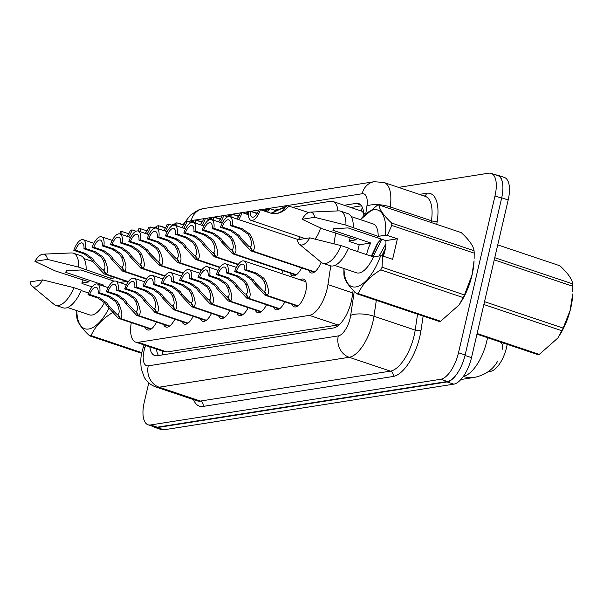 <?xml version="1.0" encoding="UTF-8"?>
<svg xmlns="http://www.w3.org/2000/svg" width="603" height="603" viewBox="0 0 603 603"><rect width="100%" height="100%" fill="white"/><g stroke="black" fill="none" stroke-linecap="round" stroke-linejoin="round"><path stroke-width="0.9" d="M300.166 279.815A14.615 6.271 108.6 0 1 303.505 279.121A14.615 6.271 108.6 0 1 305.668 291.905A14.615 6.271 108.6 0 1 294.196 306.829A14.615 6.271 108.6 0 1 291.95 304.259M488.166 371.727L490.571 371.342A23.216 9.957 -71.4 0 0 507.183 344.313M365.214 214.344L361.702 211.148L332.962 201.492A25.793 11.065 -71.4 0 0 330.482 201.312L292.832 207.236M131.288 322.643A25.793 11.065 -71.4 0 0 135.72 342.135L164.453 351.79L166.971 351.979L339.278 324.746M135.72 342.135A25.793 11.065 -71.4 0 0 138.208 342.316L309.384 315.361A25.793 11.065 -71.4 0 0 327.957 284.586L330.738 265.893M277.666 209.625L274.501 210.123M257.473 212.806L256.177 213.01M239.142 215.693L237.846 215.897M220.811 218.58L219.515 218.783M202.48 221.467L201.183 221.67M184.149 224.354L182.852 224.557M337.951 210.899A25.793 11.065 -71.4 0 0 332.962 201.492M334.017 243.823L335.645 232.864M299.955 236.843A14.615 6.271 108.6 0 1 298.379 239.632M320.517 227.987A14.615 6.271 108.6 0 1 314.962 239.082M301.553 267.913A14.615 6.271 108.6 0 1 292.598 275.759A14.615 6.271 108.6 0 1 290.344 273.189M283.222 270.8A14.615 6.271 108.6 0 1 281.654 273.589M321.105 262.207A14.615 6.271 108.6 0 1 310.929 272.88A14.615 6.271 108.6 0 1 308.676 270.31M284.82 301.869A14.615 6.271 108.6 0 1 275.865 309.716A14.615 6.271 108.6 0 1 273.619 307.146M266.496 304.756A14.615 6.271 108.6 0 1 257.534 312.603A14.615 6.271 108.6 0 1 255.288 310.032M248.165 307.643A14.615 6.271 108.6 0 1 239.203 315.49A14.615 6.271 108.6 0 1 236.956 312.919M229.833 310.522A14.615 6.271 108.6 0 1 220.879 318.376A14.615 6.271 108.6 0 1 218.625 315.806M211.502 313.409A14.615 6.271 108.6 0 1 202.548 321.263A14.615 6.271 108.6 0 1 200.294 318.693M193.171 316.296A14.615 6.271 108.6 0 1 184.217 324.15A14.615 6.271 108.6 0 1 181.97 321.58M174.84 319.183A14.615 6.271 108.6 0 1 165.885 327.037A14.615 6.271 108.6 0 1 163.639 324.467M156.516 322.07A14.615 6.271 108.6 0 1 147.554 329.924A14.615 6.271 108.6 0 1 145.308 327.354M458.785 370.996A25.793 11.065 108.6 0 1 447.117 381.933L157.247 427.572A25.793 11.065 108.6 0 1 154.767 427.399A25.793 11.065 108.6 0 1 153.162 426.494M495.93 174.976A25.793 11.065 108.6 0 1 497.746 175.217A25.793 11.065 108.6 0 1 502.533 182.995M502.126 349.589L503.271 342.3M497.746 175.217L504.372 177.448A25.793 11.065 108.6 0 1 508.178 200L471.501 357.639A25.793 11.065 108.6 0 1 453.742 384.164L163.873 429.803A25.793 11.065 108.6 0 1 161.393 429.622L154.767 427.399M149.823 346.876A25.793 11.065 -71.4 0 0 154.737 355.544A25.793 11.065 -71.4 0 0 157.217 355.725L333.534 327.964A25.793 11.065 -71.4 0 0 352.107 297.189L353.147 290.186M158.544 355.521A25.793 11.065 108.6 0 1 156.448 349.099M398.568 187.39L488.701 173.197A25.793 11.065 108.6 0 1 491.181 173.378A25.793 11.065 108.6 0 1 494.995 195.937L458.506 352.747A25.793 11.065 108.6 0 1 440.74 379.272L150.562 424.964A25.793 11.065 108.6 0 1 148.074 424.783A25.793 11.065 108.6 0 1 144.26 402.224L148.768 382.86M491.181 173.378L497.807 175.601A25.793 11.065 108.6 0 1 501.621 198.161L465.132 354.971A25.793 11.065 108.6 0 1 447.373 381.495L157.187 427.188A25.793 11.065 108.6 0 1 154.7 427.007L148.074 424.783M363.79 215.753A25.793 11.065 -71.4 0 0 358.679 203.565A25.793 11.065 -71.4 0 0 356.192 203.384L344.215 205.269M350.84 207.5L361.499 205.819M297.754 306L265.041 295.221L254.014 283.342L251.813 280.131L244.735 275.028L234.642 271.636A12.897 5.533 -71.4 0 1 244.064 260.956A12.897 5.533 -71.4 0 1 246.423 269.782L256.516 273.174L263.843 278.239L265.825 281.48C269.006 289.35 269.33 293.97 266.805 295.342L297.995 305.827M266.805 295.342L264.551 291.083C266.322 290.186 266.194 287.073 264.182 281.737L262.237 278.496L254.865 273.43L244.773 270.038A9.46 4.055 108.6 0 0 242.964 264.22A9.46 4.055 108.6 0 0 236.286 271.373L246.386 274.772L253.418 279.882L255.657 283.078L263.262 290.993L264.679 291.317M266.277 295.425L264.167 291.143M246.423 269.782L244.773 270.038M236.286 271.373L234.642 271.636M314.48 272.043L250.848 250.871L239.828 238.992L237.62 235.788L230.55 230.678L220.449 227.286A12.897 5.533 -71.4 0 1 229.871 216.613A12.897 5.533 -71.4 0 1 232.23 225.432L242.331 228.823L249.65 233.896L251.632 237.13C254.813 244.999 255.137 249.619 252.612 250.991L314.728 271.87M252.612 250.991L250.366 246.733C252.129 245.843 252.009 242.73 249.989 237.394L248.044 234.145L240.68 229.087L230.58 225.695A9.46 4.055 108.6 0 0 228.778 219.869A9.46 4.055 108.6 0 0 222.1 227.03L232.193 230.421L239.225 235.532L241.471 238.735L249.069 246.642L250.486 246.966M252.084 251.074L249.981 246.793M232.23 225.432L230.58 225.695M222.1 227.03L220.449 227.286M308.54 212.52L287.661 205.713C289.862 205.721 287.993 207.749 282.046 211.789L277.101 213.65L270.498 213.1L260.398 209.708A12.897 5.533 -71.4 0 1 250.976 220.381L305.118 238.577M260.398 209.708L258.755 209.965A9.46 4.055 108.6 0 1 252.069 217.125A9.46 4.055 108.6 0 1 250.268 211.299L248.617 211.563A12.897 5.533 -71.4 0 0 250.976 220.381M284.586 208.434L283.5 208.073C280.945 208.706 277.071 210.477 271.878 213.387L271.636 213.424M257.029 213.575L250.268 211.299M283.5 208.073L287.39 205.879M287.661 205.713L283.885 208.012L284.616 208.261M277.365 213.47L280.403 212.045C284.284 209.339 285.445 207.997 283.885 208.012L284.42 208.035M270.935 213.236L287.134 205.796M114.125 281.156L80.825 269.963L66.3 270.853L65.719 272.337L103.573 285.061L101.44 285.4M65.719 272.337A19.439 8.336 108.6 0 1 66.88 270.31M103.113 285.958A19.439 8.336 108.6 0 1 103.573 285.061M108.759 308.661A40.409 17.336 108.6 0 1 87.834 329.11A40.409 17.336 108.6 0 1 76.83 310.62M113.605 311.939C102.563 318.603 95.048 326.494 91.068 335.622A46.431 19.914 108.6 0 1 89.651 335.848C81.835 328.635 77.561 322.597 76.837 317.728A46.431 19.914 108.6 0 1 76.717 315.324L76.754 310.598M42.67 279.905A17.193 7.379 108.6 0 1 32.253 286.327A17.193 7.379 108.6 0 1 30.15 281.872L42.67 279.905L73.988 287.691A27.512 11.804 108.6 0 1 55.8 305.367A27.512 11.804 108.6 0 1 54.097 304.409L32.253 286.327M73.988 287.691L81.352 290.164A27.512 11.804 108.6 0 1 63.164 307.839L55.8 305.367M104.538 302.487A25.793 11.065 108.6 0 1 89.478 314.872L67.604 307.522M88.611 293.035L81.186 290.54M92.093 286.87L81.94 283.485L81.918 283.018A40.409 17.336 108.6 0 1 83.124 279.852M141.69 353.335L89.651 335.848M91.068 335.622L141.826 352.68M34.929 261.348A17.193 7.379 108.6 0 1 43.062 254.165A17.193 7.379 108.6 0 1 47.449 259.38L34.929 261.348L55.144 270.883L89.154 281.88L81.918 283.018M43.062 254.165L71.395 252.943A27.512 11.804 108.6 0 1 73.332 253.207A27.512 11.804 108.6 0 1 78.767 267.167L111.02 278.435L115.452 277.742M47.449 259.38L78.767 267.167M73.332 253.207L80.696 255.68A27.512 11.804 108.6 0 1 86.123 269.639M110.967 276.234A25.793 11.065 108.6 0 1 111.02 278.435M126.494 281.45L119.771 282.513M484.518 301.673L563.127 328.092L570.046 310.696L572.707 293.955A40.409 17.336 108.6 0 1 558.061 337.537L561.83 330.723L483.862 304.515M494.754 257.692L572.729 283.892C572.036 279.076 567.77 273.038 559.916 265.78L497.739 244.886M572.729 283.892A46.431 19.914 108.6 0 1 572.85 286.297L494.249 259.878M572.782 291.716L572.85 286.297M563.127 328.092A46.431 19.914 108.6 0 1 561.83 330.723M477.116 333.504L539.293 354.398L557.526 338.298M539.293 354.398A46.431 19.914 108.6 0 1 538.577 354.534A46.431 19.914 108.6 0 1 537.876 354.624L476.965 334.152M382.076 267.242L464.468 294.935A46.431 19.914 108.6 0 1 463.172 297.565L380.779 269.873A46.431 19.914 108.6 0 0 382.076 267.242L382.528 255.928L392.613 259.32L397.392 238.796L385.852 240.612L347.999 227.889L333.474 228.786L332.894 230.271L370.747 242.994L359.207 244.81L357.624 251.587M332.894 230.271A19.439 8.336 108.6 0 1 334.054 228.236M385.852 240.612A19.439 8.336 108.6 0 1 384.97 250.637A19.439 8.336 108.6 0 1 383.289 256.185M381.202 239.052L377.41 243.386L371.29 256.185M366.601 254.609A19.439 8.336 108.6 0 1 366.85 253.494A19.439 8.336 108.6 0 1 370.747 242.994M385.4 248.564L381.789 255.86M385.935 243.808L379.114 255.996M464.468 294.935L472.043 274.953L474.048 260.798A40.409 17.336 108.6 0 1 472.059 275.081A40.409 17.336 108.6 0 1 459.403 304.379L463.172 297.565M380.779 269.873C369.729 276.536 362.222 284.428 358.242 293.555L440.635 321.248L458.868 305.141M440.635 321.248A46.431 19.914 108.6 0 1 439.218 321.467L356.825 293.774C349.001 286.568 344.735 280.531 344.012 275.661A46.431 19.914 108.6 0 1 343.883 273.257L343.929 268.531M382.528 255.928L380.644 255.755A40.409 17.336 108.6 0 1 357.843 286.44A40.409 17.336 108.6 0 1 344.004 268.554M358.242 293.555A46.431 19.914 108.6 0 1 356.825 293.774M309.844 237.838A17.193 7.379 108.6 0 1 299.427 244.26A17.193 7.379 108.6 0 1 297.324 239.806L309.844 237.838L341.162 245.625A27.512 11.804 108.6 0 1 322.974 263.3A27.512 11.804 108.6 0 1 321.271 262.343L299.427 244.26M341.162 245.625L348.519 248.097A27.512 11.804 108.6 0 1 330.331 265.772L322.974 263.3M380.644 255.755L373.415 256.893A25.793 11.065 108.6 0 1 356.652 272.805L334.778 265.456M373.415 256.893L348.361 248.474M359.207 244.81L349.114 241.419L349.092 240.951A40.409 17.336 108.6 0 1 350.298 237.786M360.436 219.65A40.409 17.336 108.6 0 1 385.423 235.23L387.299 235.404L391.799 225.454A46.431 19.914 108.6 0 0 391.679 223.05L474.071 250.735A46.431 19.914 108.6 0 1 474.199 253.139L391.799 225.454M360.413 219.643L377.448 205.156A46.431 19.914 108.6 0 1 378.865 204.93C379.551 209.746 383.825 215.784 391.679 223.05M474.071 250.735C473.385 245.926 469.111 239.888 461.257 232.622L378.865 204.93M474.131 258.559L474.199 253.139M302.095 219.281A17.193 7.379 108.6 0 1 310.236 212.098A17.193 7.379 108.6 0 1 314.615 217.314L302.095 219.281L322.319 228.816L356.32 239.813L349.092 240.951M310.236 212.098L338.562 210.877A27.512 11.804 108.6 0 1 340.499 211.14A27.512 11.804 108.6 0 1 345.934 225.1L378.187 236.368L385.423 235.23M314.615 217.314L345.934 225.1M340.499 211.14L347.863 213.613A27.512 11.804 108.6 0 1 353.298 227.572M351.21 216.552L373.084 223.901A25.793 11.065 108.6 0 1 378.187 236.368M385.211 249.567L382.377 255.913M378.382 242.105L371.825 256.358M381.865 239.27L372.993 256.757M397.392 238.796L387.299 235.404M279.423 308.887L246.71 298.108L235.683 286.229L233.482 283.018L226.404 277.915L216.311 274.523A12.897 5.533 -71.4 0 1 225.733 263.843A12.897 5.533 -71.4 0 1 228.092 272.669L238.193 276.061L245.511 281.126L247.494 284.367C250.675 292.236 250.999 296.857 248.474 298.229L279.671 308.713M248.474 298.229L246.228 293.97C247.991 293.073 247.871 289.96 245.851 284.624L243.906 281.382L236.542 276.317L226.442 272.925A9.46 4.055 108.6 0 0 224.64 267.106A9.46 4.055 108.6 0 0 217.962 274.259L228.055 277.651L235.087 282.769L237.333 285.965L244.931 293.88L246.348 294.196M247.946 298.312L245.836 294.03M228.092 272.669L226.442 272.925M217.962 274.259L216.311 274.523M261.091 311.774L228.379 300.987L217.359 289.108L215.15 285.905L208.08 280.802L197.98 277.41A12.897 5.533 -71.4 0 1 207.402 266.73A12.897 5.533 -71.4 0 1 209.761 275.548L219.861 278.948L227.18 284.013L229.163 287.254C232.343 295.123 232.668 299.744 230.142 301.116L261.34 311.6M230.142 301.116L227.896 296.857C229.66 295.96 229.539 292.847 227.519 287.51L225.575 284.269L218.211 279.204L208.11 275.812A9.46 4.055 108.6 0 0 206.309 269.986A9.46 4.055 108.6 0 0 199.631 277.146L209.723 280.538L216.756 285.656L219.002 288.852L226.6 296.766L228.017 297.083M229.615 301.199L227.512 296.917M209.761 275.548L208.11 275.812M199.631 277.146L197.98 277.41M242.76 314.66L210.048 303.874L199.028 291.995L196.819 288.792L189.749 283.689L179.649 280.289A12.897 5.533 -71.4 0 1 189.071 269.616A12.897 5.533 -71.4 0 1 191.43 278.435L201.53 281.835L208.849 286.9L210.839 290.141C214.012 298.01 214.344 302.631 211.811 304.002L243.009 314.487M211.811 304.002L209.565 299.744C211.329 298.847 211.208 295.734 209.188 290.397L207.244 287.149L199.879 282.091L189.779 278.699A9.46 4.055 108.6 0 0 187.978 272.873A9.46 4.055 108.6 0 0 181.299 280.033L191.4 283.425L198.425 288.543L200.671 291.739L208.269 299.653L209.686 299.97M211.291 304.085L209.181 299.804M191.43 278.435L189.779 278.699M181.299 280.033L179.649 280.289M224.429 317.547L191.716 306.761L180.696 294.882L178.496 291.679L171.418 286.576L161.318 283.176A12.897 5.533 -71.4 0 1 170.739 272.503A12.897 5.533 -71.4 0 1 173.099 281.322L183.199 284.722L190.518 289.787L192.508 293.028C195.689 300.889 196.013 305.51 193.48 306.889L224.678 317.374M193.48 306.889L191.234 302.631C192.998 301.734 192.877 298.621 190.857 293.284L188.912 290.035L181.548 284.978L171.448 281.586A9.46 4.055 108.6 0 0 169.647 275.759A9.46 4.055 108.6 0 0 162.968 282.92L173.069 286.312L180.093 291.43L182.34 294.626L189.937 302.54L191.355 302.857M192.96 306.972L190.85 302.691M173.099 281.322L171.448 281.586M162.968 282.92L161.318 283.176M248.428 214.728L242.074 212.588A12.897 5.533 -71.4 0 1 238.652 219.56M232.019 217.329A9.46 4.055 108.6 0 1 231.936 214.186L230.286 214.449A12.897 5.533 -71.4 0 0 230.105 216.688M266.089 211.615L266.089 210.922L265.554 210.899L270.061 208.63L267.4 212.06M266.255 211.321L264.574 211.103M242.074 212.588L240.424 212.851A9.46 4.055 108.6 0 1 236.738 218.919M238.698 216.454L231.936 214.186M265.169 210.96L269.059 208.766M265.554 210.899L266.285 211.148M263.262 210.666L268.802 208.676M227.685 216.801L223.743 215.475A12.897 5.533 -71.4 0 1 220.321 222.447M213.688 220.216A9.46 4.055 108.6 0 1 213.605 217.072L211.962 217.336A12.897 5.533 -71.4 0 0 211.774 219.575M250.931 211.525L251.994 211.879M247.923 214.208L246.243 213.99M223.743 215.475L222.092 215.738A9.46 4.055 108.6 0 1 218.407 221.806M220.366 219.341L213.605 217.072M246.838 213.846L248.481 212.814M248.466 213.025L247.222 213.786L247.954 214.027M247.765 214.502L247.758 213.809L247.222 213.786M244.931 213.552L248.549 212.113M209.354 219.688L205.412 218.361A12.897 5.533 -71.4 0 1 201.99 225.334M195.357 223.102A9.46 4.055 108.6 0 1 195.282 219.959L193.631 220.216A12.897 5.533 -71.4 0 0 193.442 222.462M232.6 214.412L233.663 214.766M205.412 218.361L203.761 218.625A9.46 4.055 108.6 0 1 200.075 224.685M202.035 222.228L195.282 219.959M228.899 216.492L230.158 215.701M230.142 215.912L229.2 216.485M226.6 216.439L230.218 215M191.03 222.575L187.081 221.248A12.897 5.533 -71.4 0 1 183.659 228.22M177.026 225.989A9.46 4.055 108.6 0 1 176.95 222.846L175.3 223.102A12.897 5.533 -71.4 0 0 175.111 225.349M214.276 217.299L215.331 217.653M187.081 221.248L185.43 221.512A9.46 4.055 108.6 0 1 181.744 227.572M183.704 225.115L176.95 222.846M210.568 219.379L211.826 218.588M211.811 218.799L210.869 219.371M208.269 219.326L211.894 217.887M296.148 274.93L232.517 253.757L221.497 241.878L219.288 238.675L212.218 233.565L202.118 230.173A12.897 5.533 -71.4 0 1 211.54 219.492A12.897 5.533 -71.4 0 1 213.899 228.318L223.999 231.71L231.318 236.783L233.308 240.017C236.482 247.886 236.813 252.506 234.281 253.878L296.397 274.757M234.281 253.878L232.034 249.619C233.798 248.73 233.678 245.609 231.658 240.28L229.713 237.032L222.349 231.974L212.248 228.575A9.46 4.055 108.6 0 0 210.447 222.756A9.46 4.055 108.6 0 0 203.769 229.916L213.869 233.308L220.894 238.419L223.14 241.622L230.738 249.529L232.155 249.853M233.76 253.961L231.65 249.68M213.899 228.318L212.248 228.575M203.769 229.916L202.118 230.173M238.177 264.498L214.186 256.644L203.166 244.765L200.965 241.562L193.887 236.451L183.787 233.06A12.897 5.533 -71.4 0 1 193.209 222.379A12.897 5.533 -71.4 0 1 195.568 231.205L205.668 234.597L212.987 239.67L214.977 242.903C218.158 250.773 218.482 255.393 215.949 256.765L238.336 264.287M215.949 256.765L213.703 252.506C215.467 251.617 215.346 248.496 213.326 243.167L211.382 239.919L204.018 234.861L193.917 231.462A9.46 4.055 108.6 0 0 192.116 225.643A9.46 4.055 108.6 0 0 185.438 232.803L195.538 236.195L202.563 241.306L204.809 244.509L212.407 252.416L213.824 252.74M215.429 256.848L213.319 252.567M195.568 231.205L193.917 231.462M185.438 232.803L183.787 233.06M219.854 267.385L195.862 259.531L184.835 247.652L182.634 244.449L175.556 239.338L165.456 235.946A12.897 5.533 -71.4 0 1 174.885 225.266A12.897 5.533 -71.4 0 1 177.237 234.092L187.337 237.484L194.656 242.549L196.646 245.79C199.827 253.659 200.151 258.28 197.618 259.652L220.005 267.174M197.618 259.652L195.372 255.393C197.143 254.496 197.015 251.383 195.003 246.047L193.058 242.805L185.686 237.748L175.594 234.348A9.46 4.055 108.6 0 0 173.785 228.529A9.46 4.055 108.6 0 0 167.106 235.683L177.207 239.082L184.232 244.192L186.478 247.388L194.083 255.303L195.493 255.627M197.098 259.735L194.988 255.453M177.237 234.092L175.594 234.348M167.106 235.683L165.456 235.946M201.523 270.272L177.531 262.418L166.503 250.539L164.302 247.336L157.225 242.225L147.132 238.833A12.897 5.533 -71.4 0 1 156.554 228.153A12.897 5.533 -71.4 0 1 158.913 236.979L169.006 240.371L176.332 245.436L178.315 248.677C181.495 256.546 181.82 261.167 179.295 262.539L201.673 270.061M179.295 262.539L177.041 258.28C178.812 257.383 178.684 254.27 176.671 248.933L174.727 245.692L167.355 240.627L157.262 237.235A9.46 4.055 108.6 0 0 155.453 231.416A9.46 4.055 108.6 0 0 148.775 238.569L158.875 241.969L165.908 247.079L168.147 250.275L175.752 258.19L177.161 258.514M178.767 262.622L176.656 258.34M158.913 236.979L157.262 237.235M148.775 238.569L147.132 238.833M206.098 320.434L173.393 309.648L162.365 297.769L160.164 294.566L153.087 289.463L142.986 286.063A12.897 5.533 -71.4 0 1 152.416 275.39A12.897 5.533 -71.4 0 1 154.767 284.209L164.868 287.601L172.187 292.674L174.177 295.907C177.357 303.776 177.681 308.397 175.149 309.769L206.347 320.253M175.149 309.769L172.903 305.51C174.674 304.621 174.546 301.508 172.533 296.171L170.589 292.922L163.217 287.865L153.124 284.473A9.46 4.055 108.6 0 0 151.315 278.646A9.46 4.055 108.6 0 0 144.637 285.807L154.737 289.199L161.762 294.317L164.008 297.513L171.614 305.427L173.023 305.744M174.629 309.852L172.518 305.578M154.767 284.209L153.124 284.473M144.637 285.807L142.986 286.063M187.774 323.321L155.061 312.535L144.034 300.656L141.833 297.452L134.755 292.342L124.663 288.95A12.897 5.533 -71.4 0 1 134.085 278.277A12.897 5.533 -71.4 0 1 136.444 287.096L146.537 290.488L153.863 295.56L155.845 298.794C159.026 306.663 159.35 311.284 156.825 312.656L188.015 323.14M156.825 312.656L154.572 308.397C156.343 307.507 156.215 304.394 154.202 299.058L152.257 295.809L144.886 290.752L134.793 287.36A9.46 4.055 108.6 0 0 132.984 281.533A9.46 4.055 108.6 0 0 126.306 288.694L136.406 292.086L143.439 297.196L145.677 300.4L153.283 308.306L154.692 308.63M156.298 312.738L154.187 308.457M136.444 287.096L134.793 287.36M126.306 288.694L124.663 288.95M169.443 326.208L136.73 315.422L125.703 303.543L123.502 300.339L116.424 295.229L106.332 291.837A12.897 5.533 -71.4 0 1 115.753 281.156A12.897 5.533 -71.4 0 1 118.113 289.983L128.205 293.375L135.532 298.447L137.514 301.681C140.695 309.55 141.019 314.171 138.494 315.542L169.684 326.027M138.494 315.542L136.24 311.284C138.012 310.394 137.883 307.274 135.871 301.945L133.926 298.696L126.562 293.638L116.462 290.239A9.46 4.055 108.6 0 0 114.66 284.42A9.46 4.055 108.6 0 0 107.982 291.581L118.075 294.973L125.107 300.083L127.354 303.286L134.951 311.193L136.368 311.517M137.966 315.625L135.856 311.344M118.113 289.983L116.462 290.239M107.982 291.581L106.332 291.837M151.112 329.095L118.399 318.309L107.379 306.43L105.171 303.226L98.101 298.116L88 294.724A12.897 5.533 -71.4 0 1 97.422 284.043A12.897 5.533 -71.4 0 1 99.781 292.87L109.882 296.261L117.201 301.334L119.183 304.568C122.364 312.437 122.688 317.057 120.163 318.429L151.361 328.914M120.163 318.429L117.917 314.171C119.68 313.281 119.56 310.161 117.54 304.832L115.595 301.583L108.231 296.525L98.131 293.126A9.46 4.055 108.6 0 0 96.329 287.307A9.46 4.055 108.6 0 0 89.651 294.468L99.744 297.859L106.776 302.97L109.022 306.173L116.62 314.08L118.037 314.404M119.635 318.512L117.532 314.231M99.781 292.87L98.131 293.126M89.651 294.468L88 294.724M183.191 273.151L159.2 265.305L148.172 253.426L145.971 250.222L138.894 245.112L128.801 241.72A12.897 5.533 -71.4 0 1 138.223 231.039A12.897 5.533 -71.4 0 1 140.582 239.866L150.675 243.258L158.001 248.323L159.983 251.564C163.164 259.433 163.488 264.054 160.963 265.426L183.342 272.948M160.963 265.426L158.71 261.167C160.481 260.27 160.353 257.157 158.34 251.82L156.396 248.579L149.031 243.514L138.931 240.122A9.46 4.055 108.6 0 0 137.13 234.303A9.46 4.055 108.6 0 0 130.452 241.456L140.544 244.856L147.577 249.966L149.823 253.162L157.421 261.076L158.838 261.401M160.436 265.508L158.325 261.227M140.582 239.866L138.931 240.122M130.452 241.456L128.801 241.72M164.86 276.038L140.868 268.192L129.849 256.313L127.64 253.102L120.57 247.999L110.47 244.607A12.897 5.533 -71.4 0 1 119.891 233.926A12.897 5.533 -71.4 0 1 122.251 242.753L132.351 246.145L139.67 251.21L141.652 254.451C144.833 262.32 145.157 266.941 142.632 268.312L165.011 275.835M142.632 268.312L140.386 264.054C142.15 263.157 142.029 260.044 140.009 254.707L138.064 251.466L130.7 246.401L120.6 243.009A9.46 4.055 108.6 0 0 118.799 237.19A9.46 4.055 108.6 0 0 112.12 244.343L122.213 247.735L129.246 252.853L131.492 256.049L139.089 263.963L140.507 264.28M142.104 268.395L140.002 264.114M122.251 242.753L120.6 243.009M112.12 244.343L110.47 244.607M146.529 278.925L122.537 271.071L111.517 259.192L109.309 255.989L102.239 250.886L92.138 247.494A12.897 5.533 -71.4 0 1 101.56 236.813A12.897 5.533 -71.4 0 1 103.92 245.632L114.02 249.031L121.339 254.097L123.321 257.338C126.502 265.207 126.834 269.827 124.301 271.199L146.687 278.722M124.301 271.199L122.055 266.941C123.819 266.044 123.698 262.931 121.678 257.594L119.733 254.353L112.369 249.288L102.269 245.896A9.46 4.055 108.6 0 0 100.467 240.069A9.46 4.055 108.6 0 0 93.789 247.23L103.889 250.622L110.914 255.74L113.16 258.936L120.758 266.85L122.175 267.167M123.781 271.282L121.67 267.001M103.92 245.632L102.269 245.896M93.789 247.23L92.138 247.494M128.198 281.812L104.206 273.958L93.186 262.079L90.978 258.875L83.907 253.773L73.807 250.381A12.897 5.533 -71.4 0 1 83.229 239.7A12.897 5.533 -71.4 0 1 85.588 248.519L95.689 251.918L103.007 256.984L104.997 260.225C108.171 268.094 108.502 272.714 105.97 274.086L128.356 281.609M105.97 274.086L103.724 269.827C105.487 268.93 105.367 265.817 103.347 260.481L101.402 257.232L94.038 252.175L83.938 248.783A9.46 4.055 108.6 0 0 82.136 242.956A9.46 4.055 108.6 0 0 75.458 250.117L85.558 253.509L92.583 258.627L94.829 261.823L102.427 269.737L103.844 270.054M105.45 274.169L103.339 269.888M85.588 248.519L83.938 248.783M75.458 250.117L73.807 250.381M172.699 225.462L168.75 224.135A12.897 5.533 -71.4 0 1 165.335 231.107M158.695 228.876A9.46 4.055 108.6 0 1 158.619 225.733L156.968 225.989A12.897 5.533 -71.4 0 0 156.78 228.228M195.945 220.185L197.008 220.54M168.75 224.135L167.099 224.399A9.46 4.055 108.6 0 1 163.413 230.459M165.38 228.002L158.619 225.733M192.236 222.258L193.495 221.474M193.48 221.685L192.538 222.258M189.937 222.213L193.563 220.773M154.368 228.349L150.418 227.022A12.897 5.533 -71.4 0 1 147.004 233.994M140.371 231.763A9.46 4.055 108.6 0 1 140.288 228.62L138.637 228.876A12.897 5.533 -71.4 0 0 138.449 231.115M177.614 223.065L178.676 223.427M150.418 227.022L148.768 227.278A9.46 4.055 108.6 0 1 145.089 233.346M147.049 230.889L140.288 228.62M173.905 225.145L175.164 224.361M175.149 224.572L174.214 225.145M171.606 225.1L175.232 223.653M136.037 231.235L132.095 229.909A12.897 5.533 -71.4 0 1 128.673 236.873M122.04 234.65A9.46 4.055 108.6 0 1 121.957 231.507L120.306 231.763A12.897 5.533 -71.4 0 0 120.125 234.002M159.282 225.952L160.345 226.313M132.095 229.909L130.444 230.165A9.46 4.055 108.6 0 1 126.758 236.233M128.718 233.776L121.957 231.507M155.582 228.032L156.833 227.248M156.818 227.459L155.883 228.032M153.283 227.979L156.901 226.54M162.735 351.21A25.793 22.741 81.1 0 0 162.154 354.948M161.679 350.856A8.6 3.686 -71.4 0 0 162.23 351.044M490.571 371.342L489.252 370.905M362.403 207.477A25.793 22.741 81.1 0 0 361.137 210.96M166.971 351.979L138.208 342.316M352.747 292.922L327.957 284.586M338.147 325.025L309.384 315.361M463.421 376.347A34.394 14.751 -71.4 0 0 486.832 341.027A34.394 14.751 -71.4 0 0 487.525 337.703M497.694 361.137C493.028 369.571 485.302 374.983 474.523 377.38A30.09 26.532 -98.9 0 1 463.345 376.453M502.736 346.145A30.09 10.447 -171.5 0 0 500.437 342.044M453.742 384.164L447.117 381.933M471.501 357.639L465.011 355.461M163.873 429.803L157.247 427.572M508.178 200L501.696 197.822M145.587 345.451L144.848 347.81A17.193 7.379 -71.4 0 0 144.064 350.682A17.193 7.379 -71.4 0 0 148.263 365.84L338.298 335.916A17.193 7.379 -71.4 0 0 350.132 318.233A17.193 7.379 -71.4 0 0 350.675 315.399L354.255 291.309M376.325 300.332L373.958 316.251A34.394 14.751 108.6 0 1 372.88 321.919A34.394 14.751 108.6 0 1 349.197 357.285L159.162 387.209A34.394 14.751 108.6 0 1 155.845 386.968L197.075 400.822A34.394 14.751 -71.4 0 0 200.392 401.063L390.427 371.139A34.394 14.751 -71.4 0 0 414.103 335.773A34.394 14.751 -71.4 0 0 415.188 330.112L417.555 314.186M423.133 316.062L421.007 330.323A38.69 16.598 108.6 0 1 393.156 376.483L203.121 406.407A4.296 3.791 81.1 0 0 200.392 401.063L159.162 387.209A17.193 15.158 -98.9 0 1 148.263 365.84M421.007 330.323A4.296 1.492 8.5 0 1 415.188 330.112L373.958 316.251A17.193 5.97 -171.5 0 0 350.675 315.399M203.121 406.407A38.69 16.598 108.6 0 1 193.548 399.638M419.402 194.392L426.6 193.261A38.69 16.598 108.6 0 1 437.258 220.992L436.753 224.391M150.562 424.964L157.187 427.188M440.74 379.272L447.373 381.495M458.506 352.747L465.132 354.971M494.995 195.937L501.621 198.161M338.298 335.916A17.193 15.158 -98.9 0 0 349.197 357.285L390.427 371.139A4.296 3.791 81.1 0 1 393.156 376.483M365.772 213.816L366.925 206.068A17.193 5.97 -171.5 0 1 390.209 206.919L431.439 220.773A34.394 14.751 -71.4 0 0 425.273 196.367L384.043 182.513A34.394 14.751 108.6 0 1 390.209 206.919L389.953 208.661M383.523 251.926L382.905 256.056M431.183 222.515L431.439 220.773A4.296 1.492 8.5 0 0 437.258 220.992M366.925 206.068A17.193 7.379 -71.4 0 0 362.184 193.744L260.526 209.746M258.725 210.032L250.396 211.344M248.609 211.623L242.202 212.633M240.393 212.919L232.065 214.231M230.278 214.51L223.871 215.52M222.07 215.806L213.733 217.118M211.947 217.397L205.54 218.407M203.739 218.693L195.41 220.005M193.623 220.283L191.234 220.66A17.193 7.379 -71.4 0 0 188.671 221.783M424.346 196.05A4.296 3.791 81.1 0 0 426.6 193.261M362.184 193.744A17.193 15.158 -98.9 0 1 374.237 181.707L203.286 208.623L198.07 210.123L190.405 215.181L183.176 224.504M191.234 220.66A17.193 15.158 -98.9 0 1 203.286 208.623M144.848 347.81A17.193 0.701 -162.5 0 0 143.167 347.599L144.011 344.924M360.767 204.922L356.192 203.384M246.386 274.772L244.735 275.028M255.657 283.078L254.014 283.342M265.825 281.48L264.182 281.737M256.516 273.174L254.865 273.43M232.193 230.421L230.55 230.678M241.471 238.735L239.828 238.992M251.632 237.13L249.989 237.394M242.331 228.823L240.68 229.087M280.403 212.045L282.046 211.789M228.055 277.651L226.404 277.915M237.333 285.965L235.683 286.229M247.494 284.367L245.851 284.624M238.193 276.061L236.542 276.317M209.723 280.538L208.08 280.802M219.002 288.852L217.359 289.108M229.163 287.254L227.519 287.51M219.861 278.948L218.211 279.204M191.4 283.425L189.749 283.689M200.671 291.739L199.028 291.995M210.839 290.141L209.188 290.397M201.53 281.835L199.879 282.091M173.069 286.312L171.418 286.576M182.34 294.626L180.696 294.882M192.508 293.028L190.857 293.284M183.199 284.722L181.548 284.978M213.869 233.308L212.218 233.565M223.14 241.622L221.497 241.878M233.308 240.017L231.658 240.28M223.999 231.71L222.349 231.974M195.538 236.195L193.887 236.451M204.809 244.509L203.166 244.765M214.977 242.903L213.326 243.167M205.668 234.597L204.018 234.861M177.207 239.082L175.556 239.338M186.478 247.388L184.835 247.652M196.646 245.79L195.003 246.047M187.337 237.484L185.686 237.748M158.875 241.969L157.225 242.225M168.147 250.275L166.503 250.539M178.315 248.677L176.671 248.933M169.006 240.371L167.355 240.627M154.737 289.199L153.087 289.463M164.008 297.513L162.365 297.769M174.177 295.907L172.533 296.171M164.868 287.601L163.217 287.865M136.406 292.086L134.755 292.342M145.677 300.4L144.034 300.656M155.845 298.794L154.202 299.058M146.537 290.488L144.886 290.752M118.075 294.973L116.424 295.229M127.354 303.286L125.703 303.543M137.514 301.681L135.871 301.945M128.205 293.375L126.562 293.638M99.744 297.859L98.101 298.116M109.022 306.173L107.379 306.43M119.183 304.568L117.54 304.832M109.882 296.261L108.231 296.525M140.544 244.856L138.894 245.112M149.823 253.162L148.172 253.426M159.983 251.564L158.34 251.82M150.675 243.258L149.031 243.514M122.213 247.735L120.57 247.999M131.492 256.049L129.849 256.313M141.652 254.451L140.009 254.707M132.351 246.145L130.7 246.401M103.889 250.622L102.239 250.886M113.16 258.936L111.517 259.192M123.321 257.338L121.678 257.594M114.02 249.031L112.369 249.288M85.558 253.509L83.907 253.773M94.829 261.823L93.186 262.079M104.997 260.225L103.347 260.481M95.689 251.918L94.038 252.175M156.87 349.243L156.705 350.742M474.523 377.38L460.88 379.528M143.167 347.599L142.037 351.73C140.755 355.725 140.491 361.37 141.238 368.674L144.238 377.244C146.921 381.933 150.795 385.174 155.845 386.968M384.043 182.513L374.237 181.707M244.064 260.956L305.759 281.691M265.041 295.221L297.543 306.143M229.871 216.613L298.395 239.64M250.848 250.871L314.269 272.187M84.036 258.619L92.892 261.596M225.733 263.843L236.391 267.423M246.71 298.108L279.212 309.03M207.402 266.73L218.06 270.31M228.379 300.987L260.88 311.917M189.071 269.616L199.729 273.197M210.048 303.874L242.549 314.804M170.739 272.503L181.397 276.084M191.716 306.761L224.218 317.683M270.061 208.63L275.82 210.568M251.73 211.517L257.164 213.341M233.399 214.404L238.833 216.228M215.067 217.291L220.502 219.115M211.54 219.492L222.198 223.08M232.517 253.757L295.937 275.074M193.209 222.379L203.867 225.967M214.186 256.644L238.057 264.664M174.885 225.266L185.543 228.846M195.862 259.531L219.726 267.551M156.554 228.153L167.212 231.733M177.531 262.418L201.394 270.438M152.416 275.39L163.074 278.97M173.393 309.648L205.887 320.57M134.085 278.277L144.743 281.857M155.061 312.535L187.563 323.457M115.753 281.156L126.411 284.744M136.73 315.422L169.232 326.344M97.422 284.043L108.08 287.631M118.399 318.309L150.901 329.23M138.223 231.039L148.881 234.62M159.2 265.305L183.071 273.325M119.891 233.926L130.549 237.507M140.868 268.192L164.74 276.212M101.56 236.813L112.218 240.393M122.537 271.071L146.408 279.099M83.229 239.7L93.887 243.28M104.206 273.958L128.077 281.985M196.736 220.178L202.178 222.002M178.405 223.065L183.847 224.889M160.081 225.944L165.516 227.776"/></g></svg>
